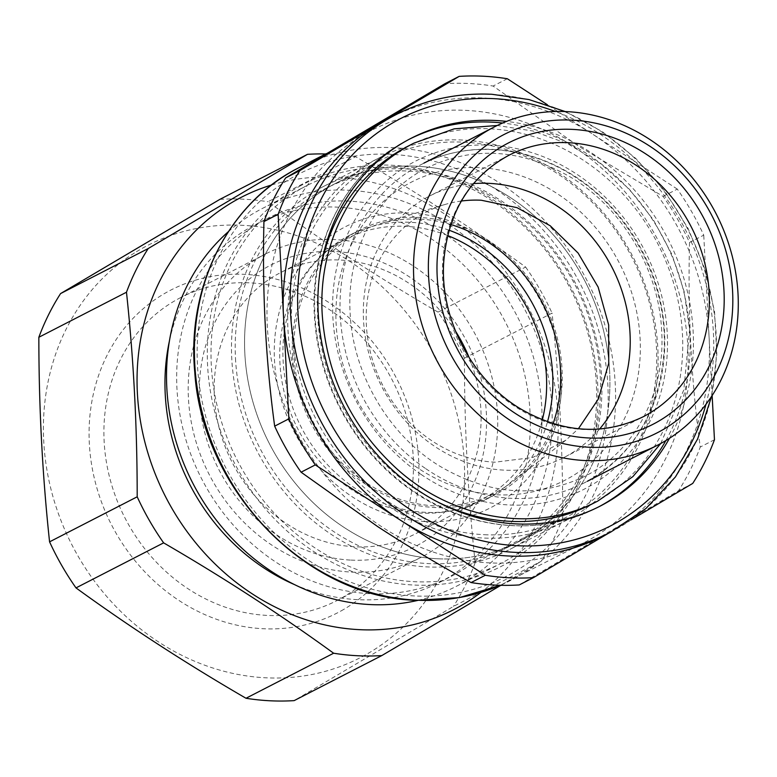 <?xml version="1.0" encoding="UTF-8"?>
<svg xmlns="http://www.w3.org/2000/svg" width="777" height="777" viewBox="0 0 777 777"><rect width="100%" height="100%" fill="white"/><g stroke="black" fill="none" stroke-linecap="round" stroke-linejoin="round"><path stroke-width="0.58" stroke-dasharray="3.88 2.91" d="M299.485 186.344A215.161 189.802 -117.2 0 1 568.57 282.906A215.161 189.802 -117.2 0 1 505.827 563.927A215.161 189.802 -117.2 0 1 236.752 467.365A215.161 189.802 -117.2 0 1 299.485 186.344M302 188.199A212.364 187.335 -117.2 0 1 306.75 185.654A212.364 187.335 -117.2 0 1 392.968 167.366A212.364 187.335 -117.2 0 1 587.684 332.43A212.364 187.335 -117.2 0 1 505.662 560.868A212.364 187.335 -117.2 0 1 500.912 563.412A212.364 187.335 -117.2 0 1 414.685 581.701A212.364 187.335 -117.2 0 1 219.969 416.637A212.364 187.335 -117.2 0 1 302 188.199M552.398 168.755A203.982 179.943 62.8 0 0 379.642 157.614A203.982 179.943 62.8 0 0 375.077 160.052A203.982 179.943 62.8 0 0 287.966 329.963A203.982 179.943 62.8 0 0 393.385 509.314A203.982 179.943 62.8 0 0 566.142 520.454A203.982 179.943 62.8 0 0 570.707 518.016A203.982 179.943 62.8 0 0 657.818 348.106A203.982 179.943 62.8 0 0 552.398 168.755M514.52 546.901A203.982 179.943 62.8 0 0 593.307 327.476A203.982 179.943 62.8 0 0 406.274 168.92A203.982 179.943 62.8 0 0 323.455 186.49A203.982 179.943 62.8 0 0 318.891 188.928A203.982 179.943 62.8 0 0 240.103 408.352A203.982 179.943 62.8 0 0 427.136 566.909A203.982 179.943 62.8 0 0 509.955 549.339A203.982 179.943 62.8 0 0 514.52 546.901M473.484 183.615A146.979 129.652 62.8 0 0 429.584 196.037A146.979 129.652 62.8 0 0 363.432 318.162A146.979 129.652 62.8 0 0 439.481 449.456A146.979 129.652 62.8 0 0 563.966 457.488A146.979 129.652 62.8 0 0 599.621 429.011M519.24 584.935L678.525 490.724A257.08 226.777 62.8 0 0 700.252 447.037C691.345 381.585 687.771 313.393 689.529 242.463A257.08 226.777 62.8 0 0 663.102 196.406L578.583 146.202L493.094 86.043A257.08 226.777 62.8 0 0 468.949 83.518A257.08 226.777 62.8 0 0 444.939 83.683M576.845 148.776A231.925 204.594 62.8 0 0 465.714 110.373A231.925 204.594 62.8 0 0 371.552 130.351A231.925 204.594 62.8 0 0 267.016 317.725A231.925 204.594 62.8 0 0 378.302 524.475A231.925 204.594 62.8 0 0 489.432 562.878A231.925 204.594 62.8 0 0 583.595 542.909A231.925 204.594 62.8 0 0 688.14 355.526A231.925 204.594 62.8 0 0 576.845 148.776M663.102 196.406L677.311 189.102A257.08 226.777 -117.2 0 1 703.739 235.159L689.529 242.463M507.313 78.739L493.094 86.043M692.734 483.42L678.525 490.724M714.461 439.733L700.252 447.037M677.311 189.102L547.416 104.778M712.15 395.532L703.739 235.159M608.43 533.284L631.274 519.774M603.603 535.761A234.722 207.051 62.8 0 0 613.092 530.526A234.722 207.051 62.8 0 0 709.1 337.441A234.722 207.051 62.8 0 0 592.307 133.926A234.722 207.051 62.8 0 0 484.304 98.028A234.722 207.051 62.8 0 0 389.005 118.24M669.453 438.335A206.779 182.401 62.8 0 0 594.182 154.71A206.779 182.401 62.8 0 0 506.555 121.406M261.227 256.255A170.454 150.359 62.8 0 0 210.363 476.728A170.454 150.359 62.8 0 0 420.881 557.42A170.454 150.359 62.8 0 0 424.689 555.38A170.454 150.359 62.8 0 0 475.553 334.916A170.454 150.359 62.8 0 0 265.035 254.215A170.454 150.359 62.8 0 0 261.227 256.255M180.759 297.542A170.454 150.359 -117.2 0 0 176.942 299.582A170.454 150.359 62.8 0 0 126.078 520.046A170.454 150.359 62.8 0 0 336.596 600.738A170.454 150.359 62.8 0 0 340.413 598.698A170.454 150.359 -117.2 0 0 391.278 378.234A170.454 150.359 -117.2 0 0 180.759 297.542L265.035 254.215M134.47 252.962A231.925 204.594 62.8 0 0 80.604 560.45A231.925 204.594 62.8 0 0 373.523 650.126A231.925 204.594 62.8 0 0 427.389 342.638A231.925 204.594 62.8 0 0 134.47 252.962M438.014 312.101C377.787 277.136 321.115 240.355 268.007 201.738L355.633 156.701C415.86 191.657 472.533 228.448 525.64 267.065L438.014 312.101A257.08 226.777 -117.2 0 1 464.442 358.148C464.452 428.176 468.026 496.367 475.165 562.723L562.781 517.686A257.08 226.777 -117.2 0 1 541.064 561.382L453.438 606.419L294.153 700.621M464.442 358.148L552.068 313.112C559.197 379.477 562.771 447.669 562.781 517.686M525.64 267.065A257.08 226.777 -117.2 0 1 552.068 313.112M475.165 562.723A257.08 226.777 -117.2 0 1 453.438 606.419M325.612 153.963A257.08 226.777 -117.2 0 1 331.488 154.176A257.08 226.777 -117.2 0 1 355.633 156.701M219.862 199.368A257.08 226.777 62.8 0 1 243.861 199.213A257.08 226.777 -117.2 0 1 268.007 201.738M500.893 585.295L541.064 561.382M341.084 610.916A181.633 160.217 62.8 0 0 394.046 373.688A181.633 160.217 62.8 0 0 166.9 292.181A181.633 160.217 62.8 0 0 113.937 529.399A181.633 160.217 62.8 0 0 341.084 610.916M271.571 184.994A231.925 204.594 -117.2 0 1 529.603 309.887A231.925 204.594 -117.2 0 1 480.973 592.404M349.058 201.126A201.194 177.477 62.8 0 0 267.375 218.454A201.194 177.477 62.8 0 0 184.392 434.508A201.194 177.477 62.8 0 0 369.629 593.667A201.194 177.477 62.8 0 0 451.32 576.33A201.194 177.477 62.8 0 0 534.304 360.275A201.194 177.477 62.8 0 0 349.058 201.126M294.532 584.615A201.194 177.477 62.8 0 0 357.925 599.679A201.194 177.477 62.8 0 0 439.607 582.352A201.194 177.477 62.8 0 0 522.6 366.297A201.194 177.477 62.8 0 0 337.354 207.148A201.194 177.477 62.8 0 0 255.672 224.475A201.194 177.477 62.8 0 0 169.386 341.122M417.841 600.388A212.364 187.335 62.8 0 0 456.429 586.276A212.364 187.335 62.8 0 0 544.026 358.216A212.364 187.335 62.8 0 0 348.494 190.229A212.364 187.335 62.8 0 0 262.267 208.518A212.364 187.335 62.8 0 0 228.341 231.682M235.48 358.362A201.194 177.477 62.8 0 0 428.166 563.578A201.194 177.477 62.8 0 0 509.848 546.25A201.194 177.477 62.8 0 0 600.271 376.262A201.194 177.477 62.8 0 0 407.595 171.047A201.194 177.477 62.8 0 0 325.903 188.374A201.194 177.477 62.8 0 0 235.48 358.362M447.61 235.528A146.979 129.652 62.8 0 0 405.681 226.34A146.979 129.652 62.8 0 0 346.008 238.995A146.979 129.652 62.8 0 0 285.382 396.833A146.979 129.652 62.8 0 0 420.707 513.102A146.979 129.652 62.8 0 0 480.38 500.446A146.979 129.652 62.8 0 0 542.346 419.842M425.961 521.6A158.158 139.52 62.8 0 0 561.256 374.349A158.158 139.52 62.8 0 0 409.79 213.024A158.158 139.52 62.8 0 0 274.495 360.275A158.158 139.52 62.8 0 0 425.961 521.6M351.049 560.11A158.158 139.52 62.8 0 0 486.344 412.859A158.158 139.52 62.8 0 0 334.877 251.534A158.158 139.52 62.8 0 0 199.572 398.786A158.158 139.52 62.8 0 0 351.049 560.11M469.201 357.77A146.979 129.652 -117.2 0 1 414.831 534.139A146.979 129.652 -117.2 0 1 355.157 546.794A146.979 129.652 -117.2 0 1 219.823 430.526A146.979 129.652 -117.2 0 1 280.448 272.688A146.979 129.652 -117.2 0 1 340.122 260.033A146.979 129.652 -117.2 0 1 455.507 331.128M609.634 371.445A201.194 177.477 62.8 0 0 335.266 183.566A201.194 177.477 62.8 0 0 244.842 353.554A201.194 177.477 62.8 0 0 519.211 541.443A201.194 177.477 62.8 0 0 609.634 371.445M449.028 230.206A148.66 131.138 62.8 0 0 349.922 235.101A148.66 131.138 62.8 0 0 283.11 360.703A148.66 131.138 62.8 0 0 485.829 499.533A148.66 131.138 62.8 0 0 547.503 421.785M292.473 355.885A148.66 131.138 62.8 0 0 495.202 494.716A148.66 131.138 62.8 0 0 562.014 369.114A148.66 131.138 62.8 0 0 359.285 230.283A148.66 131.138 62.8 0 0 292.473 355.885M437.529 558.77A201.194 177.477 62.8 0 0 519.211 541.443A201.194 177.477 62.8 0 0 602.194 325.388A201.194 177.477 62.8 0 0 416.958 166.229A201.194 177.477 62.8 0 0 335.266 183.566A201.194 177.477 62.8 0 0 252.282 399.621A201.194 177.477 62.8 0 0 437.529 558.77M450.796 224.534A146.979 129.652 62.8 0 0 419.726 219.114A146.979 129.652 62.8 0 0 379.856 223.834A146.979 129.652 62.8 0 0 296.697 377.933A146.979 129.652 62.8 0 0 434.751 505.885A146.979 129.652 62.8 0 0 512.422 481.75A146.979 129.652 62.8 0 0 553.137 423.659M484.353 534.702A201.194 177.477 62.8 0 0 566.035 517.375A201.194 177.477 62.8 0 0 649.018 301.321A201.194 177.477 62.8 0 0 463.782 142.162A201.194 177.477 62.8 0 0 382.09 159.499A201.194 177.477 62.8 0 0 299.106 375.553A201.194 177.477 62.8 0 0 484.353 534.702M496.688 494.774A167.657 147.892 62.8 0 0 640.112 338.675A167.657 147.892 62.8 0 0 479.535 167.657A167.657 147.892 62.8 0 0 336.111 323.756A167.657 147.892 62.8 0 0 496.688 494.774M461.344 201.029A134.266 118.444 62.8 0 0 444.823 204.536A134.266 118.444 62.8 0 0 368.861 345.318A134.266 118.444 62.8 0 0 494.978 462.198L532.682 457.498L565.918 440.151L578.389 428.758M665.87 440.569A206.779 182.401 62.8 0 0 590.899 156.391A206.779 182.401 62.8 0 0 502.651 123.019M409.508 139.132A206.779 182.401 62.8 0 0 407.867 139.967A206.779 182.401 62.8 0 0 314.666 307.022A206.779 182.401 62.8 0 0 413.888 491.355A206.779 182.401 62.8 0 0 596.921 507.779A206.779 182.401 62.8 0 0 598.552 506.934M594.92 502.486A201.194 177.477 62.8 0 0 682.662 339.666A201.194 177.477 62.8 0 0 586.169 162.121A201.194 177.477 62.8 0 0 411.004 144.677M319.668 274.388A201.194 177.477 62.8 0 0 413.937 488.034A201.194 177.477 62.8 0 0 436.276 501.252M425.845 468.725A178.836 157.76 62.8 0 0 584.149 482.935A178.836 157.76 62.8 0 0 664.753 338.451A178.836 157.76 62.8 0 0 578.943 179.031A178.836 157.76 62.8 0 0 420.639 164.821A178.836 157.76 62.8 0 0 340.035 309.304A178.836 157.76 62.8 0 0 425.845 468.725M421.115 474.456A184.421 162.684 62.8 0 0 647.736 425.689A184.421 162.684 62.8 0 0 578.991 175.699A184.421 162.684 62.8 0 0 352.36 224.466A184.421 162.684 62.8 0 0 421.115 474.456M391.084 154.332A226.34 199.66 62.8 0 0 197.465 365.064A226.34 199.66 62.8 0 0 414.228 595.94A226.34 199.66 62.8 0 0 607.857 385.198A226.34 199.66 62.8 0 0 391.084 154.332M298.98 167.657A231.925 204.594 -117.2 0 1 393.143 147.679A231.925 204.594 -117.2 0 1 606.682 331.148A231.925 204.594 -117.2 0 1 511.023 580.205A231.925 204.594 -117.2 0 1 500.291 585.285L583.595 542.909M563.966 457.488L643.094 416.812A146.979 129.652 -117.2 0 1 518.618 408.789A146.979 129.652 -117.2 0 1 442.56 277.486A146.979 129.652 -117.2 0 1 508.712 155.361L429.584 196.037M705.963 404.351A229.137 202.127 62.8 0 0 555.448 111.499M610.625 532.158A234.722 207.051 62.8 0 0 707.439 280.089A234.722 207.051 62.8 0 0 491.326 94.415A234.722 207.051 62.8 0 0 396.027 114.627M323.455 186.49L379.642 157.614M509.955 549.339L566.142 520.454M600.194 506.099L596.921 507.779C541.52 536.926 469.327 530.4 413.131 491.443C358.838 455.001 320.882 390.307 315.093 324.407C306.905 246.882 344.716 171.396 407.867 139.967L411.14 138.277M423.921 163.131L420.639 164.821C467.803 139.996 529.584 145.464 578.185 179.118C633.119 215.656 668.152 286.121 664.024 351.738C659.207 412.393 632.585 456.118 584.149 482.935L587.422 481.245M371.552 130.351L326.253 153.642M711.625 396.328L716.831 354.467L714.539 311.538L704.836 269.036L688.072 228.438L664.821 191.171L635.907 158.547L602.33 131.692L565.267 111.567M336.596 600.738L420.881 557.42M255.672 224.475L267.375 218.454M439.607 582.352L451.32 576.33M456.429 586.276L500.912 563.412M262.267 208.518L306.75 185.654M480.38 500.446L414.831 534.139M346.008 238.995L280.448 272.688M325.903 188.374L382.09 159.499M509.848 546.25L566.035 517.375M485.829 499.533L495.202 494.716M349.922 235.101L359.285 230.283M565.918 440.151L512.422 481.75M444.823 204.536L379.856 223.834M661.683 331.128C659.09 270.697 623.484 209.635 572.707 178.399C522.63 148.825 473.96 145.357 426.709 167.987C377.447 192.55 346.309 250.592 350.126 313.014C352.719 373.446 388.325 434.498 439.102 465.744C489.18 495.308 537.849 498.776 585.1 476.155C634.362 451.592 665.5 393.55 661.683 331.128M660.722 443.521L683.838 389.821L689.587 329.662L684.1 291.404L671.872 254.322L653.36 219.813L629.253 189.161L600.466 163.539L568.045 143.92L533.207 131.06L497.251 125.485"/><path stroke-width="1.17" d="M599.621 429.011A146.979 129.652 62.8 0 0 554.059 204.069A146.979 129.652 62.8 0 0 473.484 183.615M547.416 104.778L507.313 78.739A257.08 226.777 -117.2 0 0 483.158 76.214A257.08 226.777 -117.2 0 0 459.158 76.379L444.939 83.683L285.664 177.894A257.08 226.777 62.8 0 0 263.937 221.581C262.179 292.511 265.753 360.703 274.66 426.155A257.08 226.777 62.8 0 0 301.087 472.202L377.593 526.534C406.827 545.658 437.995 564.335 471.085 582.565A257.08 226.777 62.8 0 0 495.24 585.091A257.08 226.777 62.8 0 0 519.24 584.935L533.449 577.632A257.08 226.777 -117.2 0 1 509.45 577.787A257.08 226.777 -117.2 0 1 485.304 575.262L471.085 582.565M263.937 221.581L278.147 214.277A257.08 226.777 -117.2 0 1 299.873 170.581L285.664 177.894M301.087 472.202L315.297 464.899A257.08 226.777 -117.2 0 1 288.869 418.852L274.66 426.155M712.15 395.532L714.461 439.733A257.08 226.777 -117.2 0 1 692.734 483.42L631.274 519.774M533.449 577.632L608.43 533.284M315.297 464.899L485.304 575.262M278.147 214.277L288.869 418.852M459.158 76.379L299.873 170.581M565.267 111.567L528.972 99.553L491.89 94.279C457.692 92.725 425.738 99.505 396.027 114.627L389.005 118.24A234.722 207.051 62.8 0 0 379.516 123.485A234.722 207.051 62.8 0 0 283.508 316.56A234.722 207.051 62.8 0 0 400.301 520.085A234.722 207.051 62.8 0 0 508.304 555.982A234.722 207.051 62.8 0 0 603.603 535.761L610.625 532.158L646.027 508.42L675.436 476.932L697.6 439.034L711.625 396.328M566.763 111.626A178.836 157.76 62.8 0 0 494.153 127.03A178.836 157.76 62.8 0 0 420.386 319.085A178.836 157.76 62.8 0 0 585.052 460.547A178.836 157.76 62.8 0 0 657.653 445.143A178.836 157.76 62.8 0 0 731.419 253.098A178.836 157.76 62.8 0 0 566.763 111.626M589.16 447.241A167.657 147.892 62.8 0 0 732.585 291.142A167.657 147.892 62.8 0 0 572.018 120.124A167.657 147.892 62.8 0 0 428.593 276.223A167.657 147.892 62.8 0 0 589.16 447.241M506.555 121.406A206.779 182.401 62.8 0 0 411.14 138.277A206.779 182.401 62.8 0 0 317.939 305.342A206.779 182.401 62.8 0 0 417.162 489.665A206.779 182.401 62.8 0 0 600.194 506.099A206.779 182.401 62.8 0 0 669.453 438.335M500.893 585.295L381.779 655.584L294.153 700.621A257.08 226.777 -117.2 0 1 270.153 700.786A257.08 226.777 62.8 0 1 245.998 698.261L333.624 653.224C280.516 614.607 223.854 577.816 163.626 542.861A257.08 226.777 -117.2 0 1 137.199 496.804L49.573 541.841A257.08 226.777 62.8 0 0 76 587.898L163.626 542.861M381.779 655.584A257.08 226.777 -117.2 0 1 357.77 655.749A257.08 226.777 -117.2 0 1 333.624 653.224M307.478 154.332L219.862 199.368L60.577 293.58L148.203 248.543L307.478 154.332A257.08 226.777 -117.2 0 1 325.612 153.963M60.577 293.58A257.08 226.777 62.8 0 0 38.85 337.267L126.476 292.23C133.605 358.595 137.179 426.787 137.199 496.804M38.85 337.267C38.869 407.294 42.434 475.485 49.573 541.841M76 587.898C129.108 626.515 185.771 663.305 245.998 698.261M126.476 292.23A257.08 226.777 -117.2 0 1 148.203 248.543M480.973 592.404A231.925 204.594 -117.2 0 1 467.162 602A231.925 204.594 -117.2 0 1 174.252 512.325A231.925 204.594 -117.2 0 1 228.117 204.827A231.925 204.594 -117.2 0 1 271.571 184.994M169.386 341.122A201.194 177.477 62.8 0 0 294.532 584.615M228.341 231.682A212.364 187.335 62.8 0 0 181.857 458.634A212.364 187.335 62.8 0 0 370.202 604.564A212.364 187.335 62.8 0 0 417.841 600.388M542.346 419.842A146.979 129.652 62.8 0 0 447.61 235.528M455.507 331.128A146.979 129.652 -117.2 0 1 469.201 357.77M547.503 421.785A148.66 131.138 62.8 0 0 552.651 373.922A148.66 131.138 62.8 0 0 449.028 230.206M553.137 423.659A146.979 129.652 62.8 0 0 450.796 224.534M578.389 428.758L598.339 399.009L608.731 363.383L608.673 324.971L598.154 287.101L578.098 253.049L550.242 225.777L516.996 207.653L481.245 200.233A134.266 118.444 62.8 0 0 461.344 201.029M502.651 123.019A206.779 182.401 62.8 0 0 409.508 139.132M598.552 506.934A206.779 182.401 62.8 0 0 665.87 440.569M411.004 144.677A201.194 177.477 62.8 0 0 319.668 274.388M436.276 501.252A201.194 177.477 62.8 0 0 594.92 502.486M298.98 167.657C228.846 202.583 186.509 286.004 194.774 372.173C202.195 490.025 306.536 597.736 416.297 600.31L459.46 597.591L500.301 585.285A231.925 204.594 -117.2 0 1 416.86 600.184A231.925 204.594 -117.2 0 1 203.312 416.715A231.925 204.594 -117.2 0 1 298.98 167.657L326.253 153.642M508.712 155.361A146.979 129.652 -117.2 0 1 633.197 163.393A146.979 129.652 -117.2 0 1 709.246 294.687A146.979 129.652 -117.2 0 1 643.094 416.812C603.35 435.868 562.363 433.139 520.134 408.605C471.853 379.642 440.035 318.861 443.677 262.548C447.669 212.801 469.347 177.069 508.712 155.361M642.229 151.651A158.158 139.52 62.8 0 0 450.883 203.535A158.158 139.52 62.8 0 0 518.939 415.714A158.158 139.52 62.8 0 0 710.295 363.83A158.158 139.52 62.8 0 0 642.229 151.651M555.448 111.499A229.137 202.127 62.8 0 0 493.958 98.66A229.137 202.127 62.8 0 0 297.941 311.995A229.137 202.127 62.8 0 0 517.385 545.716A229.137 202.127 62.8 0 0 705.963 404.351M396.027 114.627A234.722 207.051 62.8 0 0 299.213 366.695A234.722 207.051 62.8 0 0 515.326 552.369A234.722 207.051 62.8 0 0 610.625 532.158M423.921 163.131L494.153 127.03M587.422 481.245L657.653 445.143M660.722 443.521L632.905 476.602L597.872 501.01C536.198 533.721 453.943 520.299 397.261 469.221C351.631 427.486 326.622 375.903 322.222 314.471C317.686 242.142 354.39 172.873 413.937 143.133L454.166 128.846L497.251 125.485"/></g></svg>
